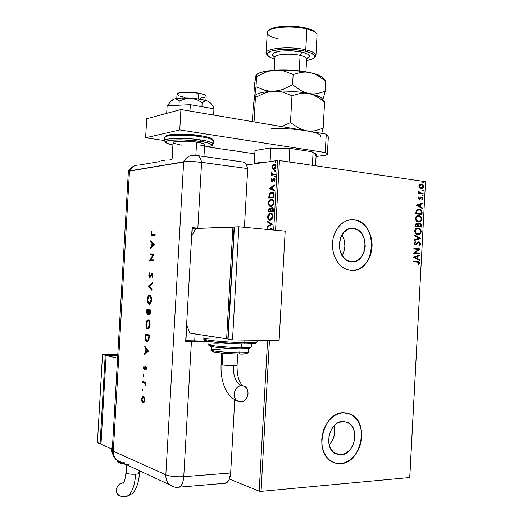 <?xml version="1.0" encoding="UTF-8"?>
<svg xmlns="http://www.w3.org/2000/svg" width="523" height="523" viewBox="0 0 523 523"><rect width="100%" height="100%" fill="white"/><g stroke="black" fill="none" stroke-linecap="round" stroke-linejoin="round"><path stroke-width="0.78" d="M329.17 444.91C334.132 439.398 335.786 432.979 334.132 425.663L334.713 428.755L334.374 435.038L332.157 440.961L329.17 444.91M340.976 454.886L334.053 452.787L340.976 454.886L338.42 454.749L333.785 452.572L330.359 448.159L328.692 442.19L329.052 435.587L331.386 429.383L335.308 424.545L337.688 422.878L342.8 421.368L347.958 422.525C360.242 428.095 354.581 454.683 340.976 454.886L335.119 453.506C323.116 447.394 329.49 421.074 342.8 421.368L347.736 422.407L351.757 425.82L354.267 431.07L354.901 437.365L353.574 443.779L350.475 449.355L346.063 453.258L340.976 454.886M342.042 255.459C345.893 248.569 345.873 241.691 341.983 234.84L344.291 240.09L344.912 246.307L343.618 252.361L342.042 255.459M353.306 228.433L354.352 228.59C370.179 231.048 367.388 263.736 351.495 261.762L346.559 260.114L342.493 256.146L339.924 250.465L339.27 243.934L340.63 237.586L343.788 232.415L348.246 229.198L353.306 228.433L358.19 230.192L362.164 234.199L364.649 239.822L365.276 246.228L363.962 252.465L360.896 257.604L356.523 260.872L354.045 261.637L349.652 261.454C334.079 258.31 337.708 225.91 353.306 228.433L350.658 228.512L353.306 228.433M351.685 270.463L351.685 270.463C375.586 272.228 378.822 223.347 355.052 219.967L355.215 219.961C365.459 221.87 373.069 234.637 371.977 247.621C371.016 260.617 361.537 271.202 351.181 270.437L355.058 270.214L358.817 269.038L362.315 266.946L365.427 264.043L368.035 260.428L370.049 256.244L371.395 251.648L372.03 246.81L371.925 241.907L371.088 237.122L369.545 232.624L367.349 228.59L364.583 225.171L361.347 222.491L357.752 220.667L353.94 219.771L350.05 219.843L346.239 220.889L342.65 222.883L339.427 225.746L336.701 229.375L334.583 233.631L333.164 238.344L332.497 243.326L332.615 248.373L333.511 253.295L335.138 257.878L337.446 261.958L340.329 265.364L343.67 267.972L347.337 269.678L351.181 270.437L348.07 269.901C338.218 267.286 331.079 254.217 332.674 241.293C334.145 228.342 343.957 218.588 353.94 219.771L351.521 219.699M334.727 462.953L340.663 463.653L335.91 463.286L331.477 461.456C313.349 451.95 323.325 412.059 343.434 412.706L339.505 413.347L335.648 414.955L332.02 417.472L328.764 420.799L326.012 424.826L323.874 429.376L322.436 434.293L321.763 439.359L321.887 444.38L322.789 449.152L324.443 453.493L326.777 457.22L329.686 460.194L333.066 462.299L336.773 463.47L340.663 463.653L344.579 462.862L348.377 461.136L351.914 458.54L355.058 455.18L357.693 451.192L359.726 446.72L361.092 441.935L361.726 437.019L361.622 432.142L360.772 427.487L359.209 423.231L356.993 419.531L354.195 416.524L350.92 414.334L347.292 413.039L343.434 412.706L350.992 414.366C369.787 422.63 361.452 463.143 340.663 463.653L340.499 463.607C361.288 463.09 369.624 422.591 350.835 414.327L347.514 413.092M409.797 477.185L425.532 181.677L409.725 477.525L261.055 491.365L269.443 340.447L261.055 491.365L259.192 491.169L229.407 479.061L259.192 491.169L267.573 340.421L259.192 491.169L261.055 491.365L409.725 477.525L425.532 181.677L279.445 160.554L425.532 181.677L409.797 477.185M277.576 160.502L273.712 230.068L277.576 160.502L246.542 164.967L277.576 160.502M272.352 168.955L274.019 169.393L275.556 167.759L275.686 165.445L274.634 164.274L272.895 164.745L271.901 166.53L272.117 168.622L272.79 169.014L272.267 167.17L271.829 167.112L272.352 168.955L273.673 169.472C274.765 169.347 275.471 168.38 275.804 166.576C275.667 164.837 275.059 164.052 273.967 164.222L272.561 165.105L271.829 167.112L272.267 167.17L273.006 165.163L272.561 165.105L274.601 164.268L273.333 164.81L272.607 165.798L272.261 167.465L272.79 169.014L272.352 168.955M275.281 174.734L275.32 174.015L272.463 174.139L271.646 172.695L271.522 173.669L272.045 174.414L271.483 174.486L271.444 175.198L275.281 174.734L275.32 174.015L272.718 174.224L271.646 172.695L272.045 174.414L271.483 174.486L271.444 175.198L275.281 174.734M271.104 180.16L271.378 181.154L272.182 181.376L274.229 179.193L274.464 181.376L275 179.193L274.418 178.493L273.732 178.539L272.052 180.696L271.574 180.213L272.025 179.101L271.725 178.716L271.176 179.729L271.542 180.213L271.973 179.036L271.542 180.213L271.104 180.16L272.025 181.409L274.019 179.167L274.588 179.971L274.13 181.004L274.464 181.376L275.065 179.84L274.039 178.448L272.052 180.696L271.574 180.062L272.025 179.101L271.725 178.716L271.104 180.16M274.13 195.452L273.496 192.732L272.45 192.137L271.038 192.274L269.267 194.144L268.776 198.067L274.013 197.622L274.13 195.452C274.072 192.98 273.287 191.869 271.77 192.111L269.168 194.438L268.776 198.067L274.013 197.622L274.13 195.452M273.235 211.534L273.274 208.736L272.496 207.651L271.313 207.821L270.548 209.122L269.489 208.317L268.325 209.246L268.011 211.854L273.235 211.534L273.339 209.664L271.967 207.559L270.548 209.122L269.384 208.331L268.083 210.54L268.011 211.854L273.235 211.534M272.535 224.132L267.488 221.249L267.443 222.027L271.267 224.119L267.194 226.537L267.148 227.315L272.535 224.132L267.488 221.249L267.443 222.027L271.267 224.119L267.194 226.537L267.148 227.315L272.535 224.132M270.888 228.152L272.346 229.937L271.94 228.603L271.149 228.139L269.306 229.656L271.326 228.191M267.599 229.492L268.122 228.911L267.835 228.361L267.018 229.44L267.835 228.361L268.122 228.911L267.599 229.492M269.946 229.715L271.071 228.858L271.797 229.885L270.979 228.852L269.946 229.715M270.156 220.294L271.993 219.34L273.091 216.555L272.28 213.874L270.528 213.129L268.279 214.633L267.586 217.11L268.41 219.549L270.424 220.268C271.797 220.065 272.686 218.83 273.091 216.555C272.882 214.142 272.025 212.998 270.528 213.129L270.28 213.155C268.887 213.345 267.992 214.593 267.599 216.901C267.815 219.281 268.672 220.412 270.156 220.294M270.927 206.441L272.764 205.447L273.862 202.636L273.058 199.989L271.3 199.276L269.45 200.283L268.358 203.323L269.175 205.735L271.13 206.415C272.529 206.225 273.444 204.97 273.862 202.636C273.653 200.237 272.797 199.113 271.3 199.276L271.143 199.296C269.705 199.472 268.783 200.74 268.364 203.114C268.587 205.48 269.437 206.592 270.927 206.441M269.312 188.437L274.385 190.915L274.425 190.13L272.79 189.333L272.941 186.718L274.68 185.58L274.725 184.802L269.319 188.319L274.385 190.915L274.425 190.13L272.79 189.333L272.941 186.718L274.68 185.58L274.725 184.802L269.312 188.437M274.784 177.055L275.242 176.539L274.928 175.859L274.379 176.506L274.784 177.055L275.255 176.401L274.85 175.859L274.379 176.506L274.784 177.055M275.091 171.544L275.549 171.028L275.235 170.348L274.699 170.871L275.013 171.551L275.562 170.89L275.157 170.348L274.686 171.001L275.091 171.544M275.588 162.568L276.066 161.908L275.732 161.372L275.183 162.032L275.588 162.568L276.066 161.908L275.654 161.372L275.183 162.032L275.588 162.568M275.569 230.244L279.445 160.554L275.569 230.244M419.518 187.901L421.505 188.777L423.29 187.718L423.401 185.632L422.146 184.259L420.087 184.174L418.936 185.528L419.23 187.522L421.1 188.751C422.388 188.94 423.212 188.26 423.565 186.704C423.375 185.077 422.643 184.174 421.355 184.004L419.701 184.403L418.858 186.044L419.518 187.901M423.094 194.013L423.127 193.366L419.74 192.706L418.74 191.143L418.609 192.013L419.25 192.843L418.577 192.758L418.544 193.405L423.094 194.013L423.127 193.366L420.047 192.85L418.74 191.143L419.25 192.843L418.577 192.758L418.544 193.405L423.094 194.013M418.223 197.884L418.57 198.877L419.538 199.289L421.237 197.831L421.93 197.818L422.368 198.616L421.839 199.446L422.244 199.871L422.904 198.818L422.747 197.805L421.806 197.106L420.878 197.269L419.583 198.616L418.831 198.197L419.309 197.151L418.936 196.72L418.223 197.884L419.354 199.276L421.675 197.733L422.368 198.616L421.839 199.446L422.244 199.871L422.924 198.616L421.688 197.086L419.368 198.622L418.786 197.916L419.309 197.151L418.936 196.72L418.223 197.884M422.1 212.632L421.865 210.828L421.067 209.801L419.786 209.148L418.021 209.082L416.151 210.586L415.752 213.848L421.996 214.587L422.1 212.632L421.76 212.645L421.662 214.548L421.76 212.645L422.1 212.632C422.022 210.449 421.12 209.265 419.4 209.069L416.151 210.586L415.752 213.848L421.996 214.587L422.1 212.632M421.322 227.08L421.322 224.544L420.387 223.406L419.093 223.288L418.086 224.38L416.498 223.432L415.327 224.236L415.079 226.413L421.322 227.08L421.414 225.4L419.904 223.243L418.086 224.38L416.798 223.439L415.144 225.217L415.079 226.413L421.322 227.08M420.721 238.396L414.621 234.964L414.582 235.677L419.217 238.2L414.36 239.782L414.327 240.495L420.727 238.292L414.621 234.964L414.582 235.677L419.217 238.2L414.36 239.782L414.327 240.495L420.721 238.396M419.936 253.06L415.288 252.661L420.159 248.856L413.909 248.294L413.87 248.948L418.544 249.36L413.647 253.171L419.904 253.707L419.936 253.06L419.57 253.681L419.936 253.06L415.288 252.661L420.159 248.856L413.909 248.294L413.87 248.948L418.544 249.36L413.647 253.171L419.904 253.707L419.936 253.06M417.361 262.062L418.825 262.651L418.289 264.305L418.753 264.671L419.557 263.134L418.831 261.703L413.222 261.082L413.19 261.735L418.191 262.18L418.916 263.089L418.289 264.305L418.753 264.671L419.557 263.134L418.407 261.552L413.222 261.082L413.19 261.735L417.361 262.062M413.425 257.29L419.538 260.506L419.577 259.8L417.622 258.774L417.753 256.407L419.792 255.708L419.832 255.002L413.425 257.29L419.538 260.506L419.577 259.8L417.622 258.774L417.753 256.407L419.792 255.708L419.832 255.002L413.425 257.29M418.766 242.456L418.001 242.613L419.08 242.476L419.956 243.738L418.845 244.954L419.132 245.509L420.597 243.744L419.583 241.972L417.87 242.123L415.419 244.078L414.674 243.345L415.53 242.097L415.177 241.554L414.151 242.541L414.039 243.43L414.451 244.28L415.661 244.738L418.191 242.705L419.152 242.495L419.956 243.738L418.845 244.954L419.132 245.509L420.276 244.686L420.597 243.744L419.283 245.267M417.818 234.526L419.995 233.964L421.244 231.617L420.387 229.198L417.851 228.021L415.458 229.015L414.667 231.173L415.484 233.317L417.818 234.526C419.596 234.735 420.734 233.761 421.244 231.617C421.015 229.551 420.087 228.374 418.459 228.093L418.139 228.041C416.341 227.812 415.184 228.793 414.674 230.983C414.922 233.049 415.863 234.212 417.491 234.481L417.818 234.526M418.492 222L420.152 221.752L421.133 221.039L421.911 218.738L420.91 216.535L418.243 215.489L416.131 216.457L415.347 218.804L416.38 221L418.492 222C420.263 222.216 421.401 221.262 421.911 219.117C421.662 216.993 420.701 215.803 419.028 215.548L418.805 215.515C417.008 215.267 415.857 216.234 415.347 218.418C415.615 220.529 416.576 221.706 418.243 221.961L418.492 222M416.223 205.081L422.316 208.553L422.355 207.847L420.407 206.742L420.531 204.375L422.571 203.761L422.61 203.061L416.223 205.081L422.316 208.553L422.355 207.847L420.407 206.742L420.531 204.375L422.571 203.761L422.61 203.061L416.223 205.081M422.545 196.001L423.094 195.53L422.512 194.922L422.211 195.824L423.094 195.53L422.604 194.929L422.054 195.393L422.545 196.001M422.813 191.052L423.355 190.496L422.78 189.967L422.473 190.869L423.355 190.581L422.865 189.973L422.323 190.437L422.813 191.052M423.244 182.972L423.787 182.429L423.12 181.899L422.904 182.789L423.787 182.507L423.303 181.899L422.754 182.364L423.244 182.972M273.117 200.603L273.745 202.087L273.764 202.754L273.326 202.702C272.98 204.558 272.248 205.559 271.13 205.702L270.966 205.722C269.77 205.846 269.077 204.951 268.9 203.042L269.365 201.087L271.26 199.995C272.47 199.858 273.156 200.76 273.326 202.702L273.764 202.754L273.202 204.558L271.594 205.748M336.616 463.417L340.499 463.607L344.422 462.816L348.22 461.083L351.75 458.488L354.895 455.134L357.536 451.146L359.569 446.675L360.929 441.889L361.563 436.973L361.458 432.103L360.609 427.448L359.046 423.192L356.83 419.492L354.032 416.485L350.763 414.294M354.895 270.208L358.654 269.031L362.151 266.946L365.263 264.037L367.872 260.428L369.885 256.244L371.232 251.648L371.866 246.81L371.761 241.907L370.925 237.122L369.382 232.63L367.185 228.597L364.42 225.178L361.184 222.497L357.588 220.673L353.777 219.778M418.119 261.559L413.222 261.108L418.073 261.546L419.557 263.134L418.557 264.514L419.224 262.892L418.276 261.605M419.492 255.119L419.792 255.708L417.413 256.401L417.753 256.407L417.413 256.401L417.289 258.767L419.577 259.8L419.211 260.336L419.243 259.794L417.289 258.767L417.413 256.401L419.459 255.708L419.492 255.119M414.608 257.362L416.994 258.44L414.608 257.362L417.093 256.63L414.608 257.362L417.093 256.63L416.994 258.44L414.608 257.362M413.902 248.327L420.159 248.856L414.955 252.661L419.603 253.06L414.955 252.661L419.825 248.856L413.902 248.327M417.282 243.594L418.001 242.613L416.047 244.489L417.282 243.594M414.942 244.058L414.334 243.156L415.419 244.078L414.334 243.156L415.53 242.097L415.177 241.554L414.026 243.084L415.21 244.699L416.38 244.489L415.399 244.731L416.949 243.594M419.59 245.052L420.211 244.097L420.139 242.973L418.675 241.816L420.597 243.744L419.198 241.842L415.255 244.078M417.197 243.319L417.857 242.711M414.608 235.147L420.727 238.292L414.608 235.147M419.015 234.33L420.518 233.016L420.865 230.865L419.904 229.048L418.125 228.1C419.753 228.381 420.675 229.558 420.904 231.624L421.244 231.617L420.904 231.624C420.538 233.487 419.596 234.461 418.093 234.546L418.603 234.467M417.517 233.886L417.851 233.879L417.517 233.886M417.066 233.807L415.537 232.787L414.981 231.029L415.772 229.329L417.315 228.688M417.537 228.682L417.544 228.682C416.21 228.616 415.36 229.401 414.981 231.029L415.321 231.022C415.746 229.29 416.674 228.512 418.099 228.688L419.91 229.597L420.603 231.571C420.185 233.284 419.269 234.049 417.851 233.879L416.027 232.97L415.321 231.022L414.987 231.349L415.517 232.755L417.544 233.833M416.38 223.445L418.086 224.38L416.38 223.445M419.341 223.229L421.414 225.4L420.989 227.047L420.917 224.36L419.341 223.229M419.387 223.883L418.217 224.779L418.55 224.766L418.067 226.126L418.55 224.766L419.721 223.87L420.76 225.629L420.387 226.374L418.067 226.126L418.295 224.557L419.204 223.877M415.752 224.308L416.439 224.099L415.425 225.838L416.779 224.092L417.766 226.047L415.425 225.838L415.622 224.478M417.766 226.047L415.425 225.838L417.766 226.047L415.759 225.831L416.086 224.302L417.439 224.4L417.766 226.047M420.721 226.367L418.067 226.126L420.721 226.367L418.407 226.119L419.021 224.053L419.838 223.89L420.564 224.406L420.721 226.367M419.681 221.824L421.185 220.523L421.531 218.372L420.57 216.548L418.688 215.561C420.368 215.822 421.329 217.006 421.577 219.13L421.911 219.117L421.577 219.13C421.224 220.948 420.315 221.909 418.851 222.02L419.276 221.948M418.191 221.36L418.524 221.347L418.191 221.36M417.74 221.275L416.21 220.242L415.654 218.477L416.445 216.784L417.982 216.156M415.988 218.464C416.419 216.738 417.347 215.966 418.773 216.162L418.936 216.189C420.296 216.378 421.074 217.339 421.27 219.065C420.858 220.771 419.936 221.536 418.524 221.347L418.302 221.314C416.975 221.105 416.203 220.157 415.988 218.464L417.014 216.581L419.001 216.195L420.812 217.385L421.244 219.366L420.263 220.922L418.295 221.314L416.543 220.229L415.988 218.464M418.132 216.156C416.838 216.117 416.014 216.888 415.654 218.477C415.87 220.17 416.641 221.118 417.969 221.327L418.302 221.314M418.354 209.03L419.067 209.089C420.786 209.278 421.682 210.468 421.76 212.645L420.963 210.03L418.354 209.03M418.465 209.684L416.393 211.017L416.726 211.004L416.092 213.292L416.726 211.004L419.198 209.69L421.361 211.416L421.388 213.861L416.092 213.292L421.054 213.881L416.092 213.292L416.641 210.54M416.844 210.298L418.158 209.697M422.27 203.159L422.571 203.761L420.198 204.395L420.531 204.375L420.074 206.755L422.355 207.847L421.989 208.37L422.015 207.866L420.074 206.755L420.198 204.395L422.238 203.78L422.27 203.159M417.4 205.238L419.779 206.382L417.4 205.238L419.877 204.571L417.4 205.238L419.877 204.571L419.779 206.382L417.4 205.238M418.923 198.622L418.459 198.086L418.733 196.896L419.309 197.151L418.452 197.942L419.028 198.648M421.636 197.171L422.924 198.616L422.107 199.727L422.577 198.328L421.8 197.243M421.407 197.753L419.453 199.283L421.342 197.753M422.558 195.935L422.336 194.961L423.094 195.53L422.473 195.988M418.577 192.824L419.25 192.843L418.577 192.824M418.871 191.549L419.708 192.876L423.127 193.366L422.761 193.968L422.793 193.392L421.263 193.19M420.1 192.994L419.119 192.523L418.812 191.673M422.826 190.987L422.597 190.012L423.355 190.581L422.747 191.032M422.839 187.934L423.068 185.665L422.257 184.58L421.015 184.037C422.303 184.207 423.042 185.103 423.225 186.731L421.571 188.751M421.78 188.698L422.61 188.188M420.956 188.143L420.433 188.045M420.198 187.953L419.23 186.953L419.152 185.75L420.721 184.665L419.42 186.123L421.322 184.652L423.009 186.626L420.799 188.13L421.388 188.123M421.139 188.103L419.08 186.155L421.139 188.103L419.989 187.535L419.413 186.227L419.871 185.103L421.015 184.632L422.46 185.22L423.009 186.423L422.323 187.862L421.139 188.103M423.257 182.919L423.022 181.939L423.787 182.507L423.185 182.958M417.093 256.63L416.994 258.44L414.942 257.362L417.093 256.63M418.099 228.688L419.799 229.486L420.61 231.414L419.969 233.108L418.302 233.892L416.151 233.095L415.314 231.173L416.112 229.316L418.099 228.688M416.432 213.273L416.726 211.004L417.805 209.86L419.943 209.873L421.244 211.07L421.388 213.861L416.432 213.273M419.877 204.571L419.779 206.382L417.733 205.219L419.877 204.571M271.6 228.911L272.241 229.93L271.143 228.865M267.462 229.479L267.998 228.675L267.462 229.479M267.606 227.047L267.194 226.537L271.712 224.164L267.443 222.027L267.881 222.072L267.913 221.484L267.881 222.072L271.712 224.164L267.632 226.583L267.606 227.047M270.045 220.294C268.829 220.098 268.162 218.98 268.038 216.947L267.599 216.901L268.038 216.947C268.43 214.639 269.325 213.391 270.724 213.201L270.025 213.43M269.665 213.639L268.717 214.678L268.051 216.738L268.227 218.496L269.07 219.81M271.117 213.894L272.097 214.247M272.346 214.482L272.973 215.986L272.816 217.633L272.104 218.869L270.633 219.621L272.993 216.653C272.843 214.757 272.189 213.835 271.025 213.894M268.129 216.842L270.489 213.848C271.699 213.73 272.385 214.652 272.548 216.607L272.993 216.653L272.548 216.607L270.195 219.575L270.633 219.621L270.195 219.575C268.999 219.673 268.312 218.758 268.129 216.842L268.691 215.038L269.731 214.044L271.234 213.959L272.32 215.11L272.372 217.588L270.947 219.385L268.94 219.13L268.129 216.842M270.136 219.582L270.633 219.621M268.456 211.828L268.521 210.592L268.083 210.54L268.521 210.592L269.881 208.376L268.77 209.292L268.456 211.828M269.835 208.357L269.489 208.317L269.835 208.357M270.992 209.167L270.548 209.122L272.398 207.611L271.967 207.559L272.378 207.605L270.992 209.167M272.372 208.324L273.176 209.043L273.176 210.9L271.228 211.017L270.783 210.972L270.934 209.462L271.875 208.285L273.222 210.076L272.163 208.304M270.306 209.187L270.711 210.684L270.005 209.082M270.711 210.684L270.692 211.05L268.58 211.109L269.391 209.043L270.711 210.684L270.247 211.004L270.711 210.684M270.247 211.004L268.58 211.109L270.692 211.05L268.58 211.109L269.155 209.122L270.123 209.416L270.247 211.004M272.784 210.024L272.738 210.847L273.176 210.9L273.222 210.076L272.784 210.024L272.738 210.847L270.783 210.972L273.176 210.9L270.783 210.972L270.999 209.213L271.627 208.363L272.633 208.716L272.784 210.024M270.744 206.448C269.567 206.239 268.92 205.147 268.802 203.159L268.364 203.114L268.802 203.159C269.221 200.793 270.149 199.525 271.581 199.348L270.79 199.603M270.437 199.825L269.149 201.545L268.796 203.369L269.142 205.068L270.247 206.265M271.888 200.041L272.869 200.374M268.9 203.042C269.253 201.139 270.012 200.132 271.156 200.008L272.679 200.551L273.254 201.728L273.235 203.369L272.437 204.938L271.339 205.663L270.221 205.624L269.24 204.709L268.9 203.042M271.404 205.774L271.574 205.755C272.692 205.604 273.424 204.604 273.764 202.754C273.627 200.897 272.986 199.995 271.849 200.041M272.437 192.15L270.973 192.588L269.829 193.928L269.221 198.027L269.293 196.713L268.855 196.661L269.293 196.713L269.606 194.491L269.168 194.438L272.208 192.163L271.77 192.111L272.509 192.15M272.444 192.869L273.849 193.909L273.947 197.001L269.79 197.361L273.947 197.001L269.352 197.308L269.79 197.361L269.352 197.308L269.639 194.772L271.614 192.843L273.967 194.321L272.365 192.869M273.522 194.268L273.549 196.177L273.993 196.23L273.967 194.321L273.522 194.268L273.509 196.949L273.947 197.001L273.993 196.23L273.549 196.177L273.509 196.949L269.352 197.308L269.711 194.53L270.554 193.301L272.483 192.909L273.522 194.268M274.392 190.758L269.757 188.489L274.392 190.758M272.712 189.136L272.823 187.129L272.385 187.077L272.823 187.129L272.712 189.136L272.274 189.078L272.712 189.136M270.574 188.254L272.385 187.077L272.274 189.078L270.574 188.254L272.385 187.077L272.274 189.078L270.574 188.254M272.313 180.729L273.869 178.814L273.431 178.755L274.464 178.513L272.581 180.729M274.451 178.506L274.039 178.448L274.451 178.506M274.457 179.226L275.026 179.84L274.64 181.141L274.13 181.004L274.568 181.063L275.026 180.03L274.229 179.193M272.058 181.403L271.542 180.213L271.993 181.363M274.941 176.996L274.379 176.506L275.131 175.97L274.941 176.996M271.888 175.146L271.921 174.545L271.483 174.486L272.483 174.473L271.489 173.25L271.999 172.956L272.483 174.473L271.921 174.545L271.888 175.146M272.869 174.244L273.987 174.283M275.248 171.492L274.686 171.001L275.444 170.465L275.248 171.492M274.497 164.987L275.327 165.307L275.752 166.935L275.281 168.105L274.157 168.818L275.771 166.706L274.477 164.987M273.653 168.779L274.157 168.818M272.3 167.053L273.928 164.935L275.771 166.706L275.327 166.641L273.719 168.759L272.3 167.053L272.921 165.523L273.928 164.935L275.229 165.811L274.837 168.04L273.209 168.72L272.3 167.053M275.739 162.516L275.183 162.032L275.948 161.489L275.739 162.516M267.717 161.921C260.748 162.195 256.42 162.816 254.74 163.791L259.231 162.594L267.717 161.921M302.85 163.797L296.378 162.999L302.85 163.797M315.474 153.736L311.832 151.735L291.128 148.532L289.775 149.029L289.056 161.94L289.775 149.029L270.836 148.571L269.979 148.022L291.128 148.532L269.979 148.022L255.956 150.356L254.936 151.441L254.361 163.843L255.067 151.18L255.956 150.356L269.979 148.022L270.836 148.571L270.11 161.574L270.836 148.571L289.775 149.029L291.128 148.532L311.832 151.735L313.068 152.618L312.368 165.314L313.068 152.618L316.173 154.677L315.742 155.409M315.552 165.771L316.154 154.867C316.33 154.148 315.304 153.396 313.068 152.618L311.832 151.735L315.225 153.363M205.905 100.514L206.14 96.363C206.199 95.206 203.748 94.147 198.792 93.179L198.459 98.978L198.792 93.179C189.862 91.46 177.088 92.015 177.036 94.081L176.787 98.455M203.95 156.54L204.617 144.734C204.663 143.818 201.996 142.936 196.609 142.086L195.85 155.416L196.609 142.086C186.907 140.563 173.067 140.805 173.048 142.452L172.087 159.267M185.927 340.682L186.796 325.371L185.927 340.682M191.889 235.723L192.314 228.309L191.889 235.723M173.041 142.622L173.708 141.929L176.637 141.315L187.502 141.19L199.171 142.518L202.983 143.492L204.598 144.479M204.5 144.93L202.545 145.656L198.557 146.067M181.318 145.146L173.728 143.282M177.022 94.297L178.768 92.957L182.435 92.323L193.307 92.447L203.127 94.238L205.663 95.434L206.036 96.598M205.389 97.108L200.531 98.141M184.606 97.304L180.285 96.284M178.722 95.709L177.088 94.506M200.59 135.666L179.886 134.117C170.903 134.457 166.288 135.032 166.053 135.849L164.771 137.412L164.588 140.569L145.616 137.784L146.715 118.728L180.925 109.516L146.715 118.728L145.616 137.784L179.762 129.92L180.925 109.516L179.762 129.92L325.247 152.546L326.254 134.136L180.925 109.516L326.254 134.136L328.333 136.863L326.254 134.136L325.247 152.546L327.339 154.958L328.333 136.863L327.339 154.958L316.062 156.554L327.339 154.958L325.247 152.546L179.762 129.92L145.616 137.784L164.588 140.569L164.608 140.935L164.588 140.569C164.575 138.007 185.992 137.614 200.95 139.987C194.491 138.484 165.719 137.209 164.588 140.569L165.065 141.844C166.641 142.243 162.038 142.125 172.904 144.976C166.412 143.805 161.764 141.145 171.577 140.151C181.605 139.268 194.896 140.484 200.27 141.354L200.95 139.987L201.133 136.771C186.175 134.365 164.758 134.79 164.771 137.412C165.902 133.973 194.68 135.241 201.133 136.771L200.59 135.666C194.34 134.13 165.915 133.025 166.039 136.47L166.974 135.516L168.694 134.98L174.479 134.274L187.195 134.326L196.36 135.097M200.629 135.66L201.133 136.771C207.951 137.654 212.018 139.046 213.338 140.948C213.436 139.504 209.363 138.111 201.133 136.771L200.95 139.987C209.187 141.308 213.253 142.674 213.162 144.087C211.835 142.23 207.768 140.864 200.95 139.987L200.27 141.354L207.167 142.694L209.573 143.426L211.867 144.864L211.691 145.518L210.645 146.094L204.486 147.074C219.052 146.022 208.396 142.217 200.27 141.354L182.305 139.857L170.903 140.223L166.654 141.132L165.804 141.74L165.856 142.406L168.543 143.845L172.904 144.969M204.349 136.326L207.487 137.046M209.893 137.804L212.181 139.301M207.226 146.832L254.799 153.814L207.226 146.832M167.118 105.744L166.68 113.354L167.118 105.744L190.333 104.685L189.967 111.053L190.333 104.685L213.94 108.791L213.626 115.06L213.94 108.791L190.333 104.685L167.118 105.744M171.845 100.292L174.048 99.024L170.433 101.697L168.556 104.142L168.471 105.679L168.556 104.142L171.211 100.867L174.048 99.024L175.44 98.88L176.787 99.239L179.232 101.083L178.997 105.201L179.232 101.083L182.004 99.815L187.862 98.265L193.922 98.664L196.818 99.625L202.153 102.58L201.917 106.699L202.153 102.58L205.029 101.089L206.533 100.913L208.049 101.246L210.913 103.456L213.417 107.065L213.325 108.679L213.417 107.065L212.207 105.13L209.52 102.116L208.049 101.246L210.468 102.809M171.557 100.54L174.048 99.024L175.44 98.88L176.787 99.239L179.232 101.083L184.874 98.84L190.908 98.187C183.396 97.755 177.781 98.03 174.048 99.024L181.05 98.069L190.908 98.187L200.839 99.363L208.049 101.246C204.133 99.756 198.42 98.736 190.908 98.187L196.818 99.625L202.153 102.58L205.029 101.089L206.533 100.913L208.049 101.246L210.606 103.116M139.21 165.059C134.895 164.902 131.659 166.85 129.508 170.89L128.383 171.413L129.508 170.89L186.973 161.542L199.224 162.045L247.719 168.589L246.228 164.399L244.692 162.633L242.875 161.875M128.383 171.335L183.671 161.829C185.992 157.338 189.47 155.194 194.098 155.383C189.47 155.194 185.992 157.338 183.671 161.829C188.228 161.28 194.203 161.45 201.59 162.326C200.669 157.632 198.89 155.344 196.249 155.455L194.125 155.383L196.243 155.462C198.884 155.338 200.669 157.626 201.59 162.326L247.719 168.589C246.725 164.019 244.836 161.777 242.051 161.869L197.871 155.691M225.786 483.2C228.564 481.984 230.192 478.584 230.663 473.001L234.762 399.794L230.663 473.001L183.763 476.675L191.418 341.604L185.665 341.421L192.124 227.695L197.857 228.126L201.59 162.326L247.719 168.589L201.59 162.326C194.203 161.45 188.228 161.28 183.671 161.829L165.843 474.812C170.295 476.433 176.271 477.054 183.763 476.675C183.285 482.441 181.723 485.939 179.075 487.175L225.786 483.2L224.204 483.33L227.1 482.454L229.133 479.676L230.663 473.001L183.763 476.675L191.418 341.604L185.665 341.421L192.124 227.695L199.694 228.296L197.857 228.126L201.59 162.326L191.555 161.535L185.129 161.653L129.508 170.89L183.671 161.829L165.843 474.812L113.314 451.205L129.508 170.89C131.652 166.857 134.882 164.915 139.183 165.059L160.103 161.509M129.076 171.871L128.508 171.577M164.444 160.286L161.051 160.901M171.302 159.541L169.975 159.593M142.602 389.282L142.236 389.916L142.518 390.74L142.812 389.563L142.518 389.282L142.236 389.916L142.609 390.74L142.602 389.282M143.426 374.86L143.06 375.645L143.407 376.318L143.707 375.527L143.348 374.86L143.341 376.312L143.707 375.671L143.348 374.86M148.454 351.155L144.793 346.2L144.747 347.056L145.91 348.638L145.688 352.594L144.368 353.613L144.322 354.463L148.454 351.155L144.793 346.2L144.747 347.056L145.91 348.638L145.688 352.594L144.368 353.613L144.322 354.463L148.454 351.155M148.251 319.932L146.728 321.063L145.956 324.221L146.368 327.548L146.97 328.66L147.944 329.13L149.29 328.006L150.081 323.881L149.356 320.841L147.865 319.945C146.793 320.409 146.159 321.835 145.956 324.221C145.91 327.019 146.505 328.653 147.741 329.117L148.166 329.098C149.238 328.634 149.872 327.195 150.068 324.79C150.094 321.972 149.486 320.351 148.251 319.932M149.676 295.077L148.146 296.286L147.375 299.47L147.787 302.765L148.395 303.837L149.369 304.262L150.716 303.072L151.513 298.927L150.781 295.933L149.356 295.096C148.244 295.56 147.591 297.018 147.375 299.47C147.336 302.261 147.931 303.856 149.166 304.255L149.526 304.236C150.637 303.771 151.291 302.301 151.5 299.829C151.526 297.018 150.918 295.436 149.676 295.077M148.767 275.248L149.107 277.314L149.885 277.752L152.167 274.137L152.5 275.183L152.088 277.824L152.879 275.706L152.448 273.503L151.611 273.581L149.833 276.994L149.16 275.582L149.774 272.646L148.78 275.033L149.166 275.268L149.774 272.646L148.767 275.248L149.807 277.778L152.062 274.111L152.487 275.418L152.088 277.824L152.893 275.529L152.095 273.32L149.807 277L149.166 275.268L148.767 275.248M154.553 244.744L150.853 240.658L150.801 241.508L151.984 242.809L151.755 246.758L150.428 248.046L150.382 248.896L154.553 244.744L150.853 240.658L150.801 241.508L151.984 242.809L151.755 246.758L150.428 248.046L150.382 248.896L154.553 244.744M152.507 234.611L151.631 234.108L151.742 231.297L151.167 233.408L151.507 235.134L155.096 235.317L155.141 234.533L152.507 234.611L155.135 234.585L152.507 234.611L151.167 233.408C151.206 234.984 151.631 235.644 152.428 235.396L155.096 235.317L155.141 234.533L152.507 234.611M150.049 254.681L153.134 254.721L149.709 260.585L153.638 260.676L153.684 259.892L150.585 259.82L154.024 253.943L150.094 253.903L150.049 254.681L153.134 254.721L149.709 260.585L153.638 260.676L153.684 259.892L150.585 259.82L154.024 253.943L150.094 253.903L150.049 254.681M148.238 286.199L151.938 290.324L151.99 289.481L149.062 286.323L152.324 283.636L152.37 282.799L148.238 286.199L152.35 283.211L148.238 286.199L151.938 290.324L151.99 289.481L149.062 286.323L152.324 283.636L152.37 282.799L148.238 286.199M146.904 309.498L146.773 312.885L147.27 314.506L148.179 314.617L148.807 313.231L149.336 314.258L150.029 314.192L150.814 309.989L146.904 309.498L146.767 311.852L147.708 314.781L148.807 313.231L149.755 314.349L150.814 309.989L146.904 309.498M145.329 336.956L145.884 340.878L146.767 341.715L147.846 341.584L149.016 339.316L149.382 334.949L145.479 334.262L145.329 336.956L145.734 336.962L145.329 336.956C145.178 339.754 145.727 341.356 146.963 341.767L147.473 341.754L148.977 339.479L149.382 334.949L145.479 334.262L145.329 336.956M146.447 368.401L146.296 367.179L145.675 366.584L144.165 368.787L144.008 365.825L143.511 367.734L143.923 369.408L144.681 369.434L145.76 367.388L145.95 369.938L146.447 368.401L145.61 366.597L144.256 368.833L144.008 365.825L143.518 367.551L144.23 369.617L145.675 367.388L145.95 369.938L146.447 368.401M142.772 381.496L142.727 382.274L144.838 383.169L145.381 385.294L145.139 382.947L145.557 383.065L145.603 382.274L142.772 381.496L142.727 382.274L144.636 382.947L145.381 385.294L145.139 382.947L145.557 383.065L145.603 382.274L142.772 381.496M144.302 397.526L143.616 396.48L142.772 396.414L141.766 398.559L141.988 401.664L142.681 402.802L143.518 402.913L144.564 400.788L144.302 397.526L142.942 396.336L141.707 399.193C141.668 401.226 142.086 402.481 142.962 402.958L144.021 402.403L144.629 400.115L144.302 397.526M207.572 341.199L185.711 340.669L207.572 341.199M191.418 341.604L209.004 341.833L191.418 341.604M192.091 228.296L195.779 228.512L192.091 228.296M247.719 168.589L244.431 227.315L247.719 168.589M129.508 170.89L128.39 171.322L112.268 450.303L113.314 451.205L129.508 170.89M177.532 487.292L179.075 487.175C181.723 485.939 183.285 482.441 183.763 476.675C176.271 477.054 170.295 476.433 165.843 474.812C165.693 479.029 166.974 482.356 169.7 484.808L174.336 486.952M116.904 460.22C114.38 457.985 113.184 454.977 113.314 451.205L112.268 450.303C112.197 454.409 113.739 457.717 116.904 460.22L169.7 484.808C166.974 482.356 165.693 479.029 165.843 474.812L113.314 451.205C113.184 454.977 114.38 457.985 116.904 460.22L121.153 462.195M124.435 462.783L123.01 462.339M152.356 235.396L151.611 234.029L152.356 235.396M151.742 231.297L151.167 233.408L151.565 233.441L151.742 231.297M151.748 232.526L152.01 231.741L151.748 232.526M152.468 234.611L152.958 234.65M150.853 248.432L150.428 248.046L150.872 248.079L152.232 246.346L150.853 248.432M152.409 243.234L150.801 241.508L151.271 241.123L152.409 243.234M152.808 243.267L154.226 244.829L152.186 246.346L152.631 246.379L152.186 246.346L152.363 243.234L154.226 244.829L152.808 243.267M150.493 254.688L150.539 253.936L150.094 253.903L154.024 253.969L150.539 253.936L150.493 254.688M151.036 259.853L153.684 259.911L151.036 259.853M150.16 260.591L149.722 260.408L150.166 260.434L153.579 254.753L153.134 254.721L153.579 254.753L150.16 260.591M149.323 274.431L149.866 273.111L149.323 274.431M150.179 277.033L149.728 277.007L150.578 276.745L150.134 276.719L150.578 276.745L151.186 275.484M151.297 275.209L150.846 275.183L151.297 275.209M151.35 275.072L151.912 273.804L151.467 273.777L152.317 273.398L151.35 275.065M152.396 277.34L151.886 277.098L152.337 277.125L152.808 276.216L152.396 277.34M152.893 275.438L152.487 275.418L152.893 275.438M152.847 274.51L152.062 274.111L152.847 274.51M149.898 277.746L149.264 276.399L149.898 277.746M151.193 275.471L150.683 276.589M151.964 289.886L148.231 286.316L148.689 286.225L151.964 289.886M147.983 301.915L149.48 304.249L147.944 301.719M147.78 299.483L147.375 299.47L147.78 299.483L149.375 295.874L150.081 295.881L149.63 295.861C150.644 296.188 151.127 297.509 151.088 299.823L149.212 303.471C148.199 303.124 147.721 301.797 147.78 299.476L148.977 296.083L149.794 295.894L150.572 296.652L151.088 299.823L151.5 299.842L151.088 299.823L150.585 302.202L149.545 303.445L148.31 302.732L147.78 299.476M148.127 297.528L149.846 295.109L149.009 295.665L148.127 297.528M150.16 295.894L151.415 297.881L150.081 295.881M151.265 301.536L150.637 302.948L149.663 303.49L151.265 301.536M149.853 314.31L148.807 313.231L149.853 314.31M147.989 314.741L147.27 313.329L147.989 314.741M147.172 311.865L146.767 311.852L147.172 311.865M147.303 310.329L147.349 309.557L147.303 310.329M149.048 312.113L148.859 313.231L149.048 312.113M147.813 313.996L147.211 313.068L147.257 310.329L149.153 310.531L147.702 310.342L149.081 311.048L148.676 311.035L148.532 312.662L148.983 312.676L148.532 312.662L147.754 313.996L147.257 310.329L149.153 310.531L148.702 310.512L148.532 312.662L147.813 313.996L148.715 313.604L148.257 314.016M149.689 313.571L149.133 312.885L149.107 310.564L150.768 310.74L149.107 310.564L150.363 310.721L150.304 311.793L150.709 311.806L150.304 311.793L149.617 313.565L149.107 310.564L150.768 310.734L150.363 310.721L149.683 313.571L150.349 313.467M148.12 329.111L146.564 326.685L147.421 328.666L148.12 329.111M146.355 324.227L145.956 324.221L146.355 324.227M146.669 322.41L148.355 319.952L147.591 320.455L146.669 322.41M148.238 328.339L148.565 328.326L148.238 328.339M148.735 320.743L149.957 322.652L148.454 320.717M149.866 326.365L148.571 328.326L149.866 326.365M149.663 324.763L147.787 328.333C146.78 327.934 146.303 326.568 146.355 324.247L147.904 320.723L148.656 320.723L148.205 320.71C149.212 321.096 149.696 322.443 149.663 324.763L150.068 324.776L149.663 324.763L149.271 326.836L148.447 328.15L147.623 328.287L146.885 327.542L146.381 323.887L146.741 322.207L147.708 320.795L148.532 320.828L149.14 321.553L149.663 324.763M145.884 335.112L145.924 334.341L145.884 335.112M147.394 341.774L146.963 341.767L147.394 341.774M147.408 341.767L145.799 339.166L146.335 340.885L147.408 341.767M147.46 340.989L149.042 339.159L148.192 340.813M146.283 335.119L149.343 335.668L145.832 335.112L149.343 335.674L148.937 335.668L148.898 336.282L149.303 336.289L148.898 336.282L148.637 338.956L149.075 338.963L148.637 338.956L147.408 340.97L147.009 340.983L145.734 338.623L145.832 335.112L146.283 335.119M144.793 354.097L144.819 353.613L144.368 353.613L146.152 352.267L144.793 354.097M146.335 349.142L145.198 347.056L144.747 347.056L145.211 346.769L146.335 349.142M146.734 349.148L148.14 351.044L146.107 352.267L146.558 352.267L146.107 352.267L146.29 349.142L148.14 351.044L146.734 349.148M146.218 369.421L145.734 369.343L146.329 369.107L146.218 369.421M146.453 368.31L146.1 368.31L146.453 368.31M144.518 369.545L144.126 368.931M143.871 367.551L143.518 367.551L143.871 367.551M144.812 368.833L144.361 368.833L144.989 368.682L144.544 368.682L144.989 368.682L145.342 367.787L144.891 367.793L145.342 367.787L145.786 366.78L145.342 366.786L145.93 366.656L144.779 368.833M143.609 376.115L143.511 375.501L143.067 375.501L143.616 375.056L143.609 376.115M145.564 382.941L145.139 382.947L145.564 382.941M145.505 384.771L145.1 384.778L145.505 384.771M145.518 384.385L145.178 384.392L145.518 384.385M145.185 383.039L142.727 382.274L143.178 382.267L143.21 381.613L143.178 382.267L144.126 382.535M144.4 382.614L145.087 382.941M142.786 390.531L142.687 389.91L142.236 389.916L142.779 389.478L142.786 390.531M143.413 402.945L142.962 402.958L143.413 402.945L142.387 401.501L143.413 402.945M142.06 399.186L141.707 399.193L142.06 399.186M142.707 396.977L142.949 396.637M143.858 397.16L144.407 397.859L143.295 397.127L144.636 399.99L143.008 402.167L142.047 399.304L143.001 397.12L143.747 397.114L143.243 397.114M143.511 402.167L144.453 401.35L143.681 402.18M152.186 246.346L152.363 243.234L153.782 244.797L152.186 246.346M148.937 335.668L148.369 339.898L147.741 340.806L146.898 340.957L145.832 339.335L145.832 335.112L148.937 335.668M146.107 352.267L146.29 349.142L147.689 351.038L146.107 352.267M143.008 402.167L142.263 401.187L142.047 399.304L142.465 397.611L143.184 397.101L144.047 398.108L144.283 400.003L143.845 401.684L143.008 402.167M222.229 365.021L221.085 364.583L222.229 365.021L222.89 353.228L222.229 365.021L233.284 365.858L222.229 365.021M240.711 401.965L237.54 401.115C231.362 397.813 234.683 385.261 241.633 385.562C235.997 383.13 233.212 376.56 233.284 365.858L237.069 365.414L233.284 365.858C233.212 376.56 235.997 383.13 241.633 385.562L244.241 386.137L246.379 387.87L247.719 390.485L248.065 393.603L246.653 398.166L244.633 400.474L242.071 401.769L239.371 401.847L235.932 399.696L234.566 397.062L234.212 393.924L234.919 390.759L236.586 388.053L238.939 386.229L241.633 385.562L244.601 386.327C250.883 389.478 247.752 402.148 240.711 401.965M206.507 339.839C195.811 340.983 235.69 344.284 243.953 343.873L244.764 342.624C237.926 342.833 204.689 340.728 203.813 338.982C205.415 338.218 209.762 337.936 216.855 338.133M211.697 345.448C201.59 346.363 233.801 349.24 240.737 348.828L241.541 347.599C236.069 347.802 209.56 346.102 208.847 344.585C210.109 343.918 213.574 343.65 219.235 343.788M214.044 350.926C206.376 351.639 225.197 354.006 238.991 353.999L239.789 352.777C228.93 352.757 212.534 351.26 211.364 350.207C210.71 349.554 213.685 349.24 220.281 349.259M211.41 346.527L211.214 350.057C211.05 351.103 228.296 352.764 239.789 352.777L240.011 348.821L239.789 352.777C245.614 352.783 248.523 352.522 248.503 351.979L248.7 348.56M209.023 341.454L208.847 344.585C208.651 345.69 228.401 347.527 241.541 347.599L241.75 343.84L241.541 347.599C248.183 347.632 251.491 347.364 251.465 346.801C250.373 347.442 247.065 347.71 241.541 347.599L240.737 348.828M210.743 336.367L189.875 333.092L186.606 324.881L189.875 333.092L207.631 335.929L204.042 334.975M204.016 335.354L203.813 338.982C203.539 340.244 228.316 342.48 244.764 342.624L244.901 340.087L244.764 342.624C253.027 342.702 257.133 342.415 257.087 341.767C255.747 342.5 251.641 342.787 244.764 342.624L243.953 343.873M207.631 335.929L228.093 338.989L205.441 335.518M226.622 338.969L232.918 227.021L234.376 227.159L195.811 228.446L191.64 236.187L195.811 228.446L232.918 227.021L226.622 338.969M234.023 228.525L227.897 337.583L234.023 228.525M285.179 231.146L238.861 226.792L234.389 226.962L238.861 226.792L232.513 339.911L228.087 339.198L234.389 226.962L228.087 339.198L232.513 339.911L279.112 340.584L285.179 231.146L279.112 340.584L232.513 339.911L238.861 226.792L285.179 231.146M239.41 343.781L215.188 342.232M211.455 341.8L205.179 340.493M205.114 340.212L205.918 339.93M255.263 342.748L255.695 343.101L255.152 343.402M253.642 343.637L247.941 343.879M237.161 348.769L218.143 347.54M215.201 347.187L210.266 346.134M210.128 345.847L210.749 345.598M248.686 347.501L249.752 347.828L250.066 348.128L249.615 348.39M248.405 348.599L243.881 348.821M248.34 351.822C249.098 352.456 246.248 352.777 239.789 352.777L239.174 353.993L235.899 353.953L225.675 353.45L214.875 352.234M212.626 351.606L213.018 351.096M245.928 352.724L246.843 353.032L246.706 353.555M245.647 353.757L241.718 353.986M240.868 348.834L249.412 348.442M244.071 343.873L255.139 343.402M235.866 364.976L237.076 365.427L237.71 353.993M138.857 472.347L139.536 473.001C139.425 473.59 138.137 473.988 135.679 474.198C134.666 486.56 131.606 494 126.507 496.523L124.043 496.804M139.53 473.067C138.608 484.004 135.758 488.907 135.006 489.94C134.15 492.391 131.253 494.608 126.318 496.589C123.18 497.053 120.473 496.484 118.191 494.882C114.092 491.627 117.42 482.997 122.827 482.86L119.381 484.252L116.962 487.416L116.354 490.005L116.668 492.522L118.747 495.314M126.396 464.64L125.932 472.648L126.573 473.25L127.05 464.947L126.573 473.25C128.71 474.073 131.75 474.394 135.679 474.198C138.19 473.982 139.478 473.577 139.536 472.969L139.661 470.818M117.747 355.503L106.117 355.463L100.978 444.197L112.334 449.264L100.978 444.197L106.117 355.463L117.747 355.503M111.399 448.028L111.968 448.897M117.59 358.222L106.117 355.463L117.59 358.222M105.215 355.248L102.528 354.601L117.799 354.659L102.528 354.601L105.215 355.248L100.083 443.798L101.004 443.752L97.428 442.615L100.083 443.798L105.215 355.248L117.76 355.287L105.215 355.248M97.428 442.615L102.528 354.601L97.428 442.615M112.543 453.461L111.203 451.421L112.406 452.761L111.203 451.421L111.353 448.826M117.538 460.704C117.858 461.619 119.734 462.43 123.167 463.136M126.108 464.502L119.937 462.966M118.989 462.384L118.597 461.796M112.301 452.696L112.452 453.023M123.846 496.772L126.507 496.523C131.606 494 134.666 486.56 135.679 474.198C131.75 474.394 128.71 474.073 126.573 473.25L125.932 472.615M118.205 494.895L120.336 496.013M278.001 38.892C269.365 36.734 265.985 34.204 267.868 31.302C270.973 26.869 293.298 25.483 306.903 29.02L305.752 49.79L305.001 51.156L296.364 49.777L286.839 49.286L278.001 49.763L271.254 51.117L267.632 53.124L267.168 54.268L267.613 55.445L271.084 57.726L274.85 59.007C270.554 57.805 268.044 56.445 267.305 54.928C264.115 49.973 289.291 47.305 305.001 51.156L305.752 49.79C289.271 45.73 262.866 48.561 266.246 53.777L267.423 55.163L266.122 52.797C266.024 48.07 290.651 46.083 305.752 49.79L306.903 29.02L306.275 28.105C293.305 24.718 272.025 26.045 269.038 30.295L268.855 30.458M306.458 59.445C307.217 57.935 305.092 56.576 300.091 55.373L301.869 52.123C306.622 53.019 313.316 56.092 306.7 58.569L308.975 57.334L309.505 56.451L308.426 54.601L306.844 53.699L301.869 52.123L291.461 50.77L280.877 51.038L275.614 52.091L273.849 52.816L272.372 54.536L272.699 55.451L274.941 57.046C270.221 54.797 272.032 52.816 280.374 51.104C290.03 50.47 297.195 50.809 301.869 52.123L300.091 55.373C290.5 53.071 274.928 54.281 274.948 57.242L274.13 55.922L275.111 56.844M315.944 55.203L317.043 35.276C317.226 32.903 313.839 30.824 306.903 29.02C291.814 25.065 267.188 27.346 267.26 32.491L266.122 52.797M299.234 70.84L300.091 55.373L299.234 70.84M254.963 95.5L253.315 105.143L252.393 121.624L253.315 105.143L254.891 95.493L255.414 97.481L254.047 121.905L255.414 97.481L264.324 93.186L268.992 91.832L273.81 91.192L278.53 91.342L283.159 92.225L291.971 95.729L290.481 122.545L281.76 126.599L290.481 122.545L291.971 95.729L300.261 93.362L304.497 93.061L308.786 93.506L313.009 94.741L320.919 99.135L324.606 102.031L323.168 128.213L315.16 130.743L310.995 131.155L306.726 130.828L302.464 129.704L298.345 127.874L290.481 122.545L298.345 127.874L302.464 129.704L306.726 130.828C316.827 132.652 321.403 134.561 320.449 136.568M271.725 128.58C283.982 128.305 295.652 129.057 306.726 130.828L310.995 131.155L315.16 130.743L323.168 128.213L321.795 133.385L323.168 128.213L324.606 102.031L323.567 100.089L322.985 99.978M322.495 100.318L322.495 100.318C323.234 97.853 318.664 95.578 308.786 93.506L313.009 94.741L317.043 96.657L324.606 102.031L323.567 100.089M322.554 99.278C321.717 97.147 317.128 95.225 308.786 93.506C297.731 91.453 286.074 90.682 273.81 91.192L278.53 91.342L283.159 92.225L291.971 95.729L300.261 93.362L304.497 93.061L308.786 93.506L304.53 92.264L300.418 90.316L292.579 84.778L283.388 89.172L278.648 90.544L273.81 91.192C263.331 91.813 257.061 93.238 255.002 95.448C257.061 93.238 263.331 91.813 273.81 91.192L269.11 91.041L264.553 90.165L256.015 86.746L254.891 95.493M255.1 95.572L255.414 97.481L264.324 93.186L268.992 91.832L273.81 91.192C286.074 90.682 297.731 91.453 308.786 93.506L304.53 92.264L300.418 90.316L292.579 84.778L293.148 74.495L301.431 72.252L305.667 72.017L309.943 72.534L319.056 75.234L322.554 77.273L323.744 79.333M302.843 130.234L310.231 131.489M254.649 96.945L254.636 96.14L254.178 96.703L253.89 94.866L254.433 85.21L256.035 75.024L256.577 76.672L265.494 72.285L270.162 70.88L274.98 70.18L292.926 70.278L309.943 72.534C298.901 70.324 287.251 69.539 274.98 70.18C264.684 70.919 258.434 72.494 256.237 74.907L256.198 74.933M323.613 78.672C322.593 76.371 318.036 74.325 309.943 72.534L314.166 73.828L318.2 75.809L325.751 81.3L325.195 91.342L322.854 99.612L325.195 91.342L317.2 93.65L313.042 93.95L308.786 93.506L313.042 93.95L317.2 93.65L325.195 91.342L325.751 81.3L324.698 79.574L324.103 79.581M255.819 76.789L256.035 75.024M256.309 74.809L259.12 73.017L264.115 71.546L274.98 70.18L279.7 70.272L284.335 71.102L293.148 74.495L301.431 72.252L305.667 72.017L309.943 72.534L314.166 73.828L318.2 75.809L325.751 81.3L324.698 79.574M273.81 91.192L269.11 91.041L264.553 90.165L256.015 86.746L256.577 76.672L265.494 72.285L270.162 70.88L274.98 70.18L279.7 70.272L284.335 71.102L293.148 74.495L292.579 84.778L283.388 89.172L278.648 90.544L273.81 91.192M254.387 96.781L253.89 94.866L254.433 85.21L255.773 75.789M256.433 75.58L256.015 86.746L254.636 96.14M305.929 71.769L306.635 59.014C306.733 57.641 304.549 56.425 300.091 55.373C291.063 53.215 276.353 54.117 275.118 56.83M314.284 57.55C313.153 58.831 310.577 59.825 306.55 60.537L312.434 58.864L314.009 57.844L314.715 56.726L314.506 55.543L311.375 53.189L305.001 51.156C312.747 53.078 315.846 55.209 314.284 57.55L315.454 56.523C317.108 54.059 313.872 51.81 305.752 49.79C312.702 51.476 316.095 53.405 315.925 55.582L314.571 57.301M268.966 30.38L272.529 28.249L279.282 26.725L292.9 26.261L306.275 28.105L309.812 29.131L314.643 31.57M315.591 32.583C314.382 30.864 311.277 29.366 306.275 28.105L306.903 29.02C312.499 30.439 315.82 32.112 316.846 34.041M343.369 421.361L347.958 422.525M349.625 228.734L354.352 228.59M418.407 261.552L418.073 261.546M415.301 244.058L414.968 244.064M419.198 241.842L418.864 241.842M418.459 228.093L418.125 228.1M416.942 223.465L416.602 223.471M419.904 223.243L419.57 223.256M419.028 215.548L418.688 215.561M419.4 209.069L419.067 209.089M270.28 213.155L270.724 213.201M270.417 219.555L270.855 219.601M269.384 208.331L269.829 208.383M271.875 207.572L272.32 207.618M271.143 199.296L271.581 199.348M271.13 205.702L271.574 205.755M271.64 192.124L272.084 192.176M254.237 163.862L254.936 151.441M195.112 333.929L194.713 341.022M204.48 147.087C217.699 144.963 210.677 145.433 213.162 144.087L213.338 140.948M200.767 135.679C213.717 138.007 211.965 139.255 212.626 139.38L213.332 140.582M134.895 165.713C132.012 166.745 129.848 168.609 128.403 171.289M169.7 484.808C176.048 488.377 176.12 487.018 179.075 487.175M149.807 277L150.258 277.027M149.356 295.096L149.807 295.116M149.493 303.458L149.938 303.471M149.728 313.565L150.173 313.578M147.865 313.99L148.31 314.003M147.865 319.945L148.316 319.958M148.114 328.32L148.565 328.326M147.408 340.97L147.852 340.976M142.942 396.336L143.289 396.329M143.328 402.174L143.779 402.161M221.732 353.117L221.085 364.596C220.699 372.932 221.915 380.548 224.733 387.432C226.054 390.929 228.479 394.388 232.003 397.813C234.749 399.847 236.612 400.958 237.586 401.141M203.813 338.982C202.767 342.049 227.564 343.565 244.117 343.866L254.668 343.487C256.466 342.918 257.27 342.382 257.087 341.879M208.847 344.585C207.906 345.043 209.383 345.808 213.286 346.873C220.85 347.985 230.055 348.638 240.907 348.821L249.811 348.357L251.465 346.899M211.214 350.057C210.292 350.554 211.769 351.319 215.646 352.352C222.543 353.345 230.382 353.894 239.161 353.993C244.581 354.365 247.693 353.731 248.503 352.077M257.172 340.27L257.087 341.767M251.635 343.781L251.465 346.801M237.069 365.414C236.919 374.913 238.743 381.646 242.528 385.614M128.9 464.855C120.584 463.731 116.792 462.345 117.525 460.691M125.932 472.648C125.115 481.108 124.154 481.297 123.395 483.206M266.246 53.777L267.305 54.928M306.857 58.171L307.341 57.778L306.648 58.811M274.229 70.226L274.948 57.242"/></g></svg>
